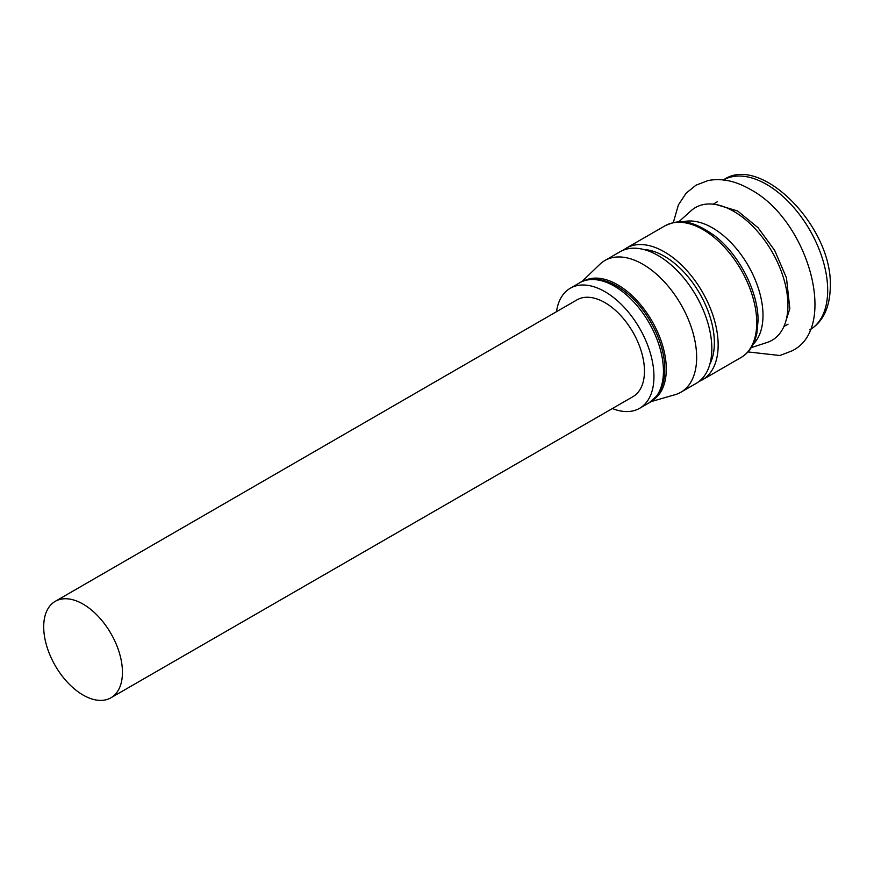 <?xml version="1.0" encoding="UTF-8"?>
<svg xmlns="http://www.w3.org/2000/svg" width="874" height="874" viewBox="0 0 874 874"><rect width="100%" height="100%" fill="white"/><g stroke="black" fill="none" stroke-linecap="round" stroke-linejoin="round"><path stroke-width="1.31" d="M753.115 344.312A71.45 41.253 -120 0 0 762.991 315.372A71.45 41.253 -120 0 0 735.231 247.266A71.45 41.253 -120 0 0 682.463 221.941M751.225 347.644L767.132 342.455A76.617 44.235 -120 0 0 787.922 305.19A76.617 44.235 -120 0 0 751.411 224.968A76.617 44.235 -120 0 0 691.083 210.732L678.639 221.92M699.113 381.403A76.038 43.897 -120 0 0 702.412 379.808A76.038 43.897 -120 0 0 718.155 345.001A76.038 43.897 -120 0 0 684.965 268.482A76.038 43.897 -120 0 0 626.374 248.107A76.038 43.897 -120 0 0 623.348 250.161M709.885 364.108A70.674 40.805 -120 0 0 714.364 342.805A70.674 40.805 -120 0 0 643.701 249.483M650.977 401.647L675.143 394.666A76.038 43.897 -120 0 0 680.901 392.229L696.086 383.457A76.038 43.897 -120 0 0 711.829 348.65A76.038 43.897 -120 0 0 678.639 272.131A76.038 43.897 -120 0 0 620.048 251.756L604.863 260.518A76.038 43.897 -120 0 0 599.87 264.287L581.745 281.734M680.901 392.229A76.038 43.897 -120 0 0 696.654 357.411A76.038 43.897 -120 0 0 663.464 280.893A76.038 43.897 -120 0 0 604.863 260.518M653.206 399.899A68.882 39.767 -120 0 0 666.294 369.101A68.882 39.767 -120 0 0 637.004 300.623A68.882 39.767 -120 0 0 584.367 280.674M122.447 672.314A55.685 32.152 -120 0 0 98.139 616.268A55.685 32.152 -120 0 0 55.226 601.356A55.685 32.152 -120 0 0 43.7 626.844A55.685 32.152 -120 0 0 68.008 682.878A55.685 32.152 -120 0 0 110.911 697.802A55.685 32.152 -120 0 0 122.447 672.314M110.911 697.802L632.885 396.709A55.914 32.283 -120 0 0 644.466 371.111A55.914 32.283 -120 0 0 620.059 314.837A55.914 32.283 -120 0 0 576.971 299.869L55.226 601.356M612.379 408.54A69.33 40.029 -120 0 0 639.593 408.322A69.33 40.029 -120 0 0 653.96 376.585A69.33 40.029 -120 0 0 623.697 306.818A69.33 40.029 -120 0 0 570.263 288.245A69.33 40.029 -120 0 0 556.476 311.712M810.012 329.749A86.493 49.938 -120 0 0 827.678 290.299A86.493 49.938 -120 0 0 790.085 203.434A86.493 49.938 -120 0 0 723.519 179.946M756.742 322.724A76.038 43.897 -120 0 0 723.552 246.195A76.038 43.897 -120 0 0 664.961 225.831C676.946 220.521 688.657 217.375 714.67 235.805C739.251 254.476 758.588 292.506 758.053 320.9L756.862 333.278C754.273 344.891 748.985 352.976 740.999 357.532A76.038 43.897 -120 0 0 756.742 322.724M663.442 371.111A69.33 40.029 -120 0 0 633.18 301.344A69.33 40.029 -120 0 0 579.757 282.772C587.252 277.528 606.032 275.736 627.095 293.303C648.661 310.707 665.201 344.203 664.753 369.287C664.896 374.902 664.043 385.849 657.27 395.507L649.087 402.848A69.33 40.029 -120 0 0 663.442 371.111M717.39 201.752L713.206 204.166M664.961 225.831L626.374 248.107M723.279 180.088C759.998 153.289 832.824 226.442 830.3 286.65C829.929 307.451 823.09 321.872 809.772 329.891M740.999 357.532L702.412 379.808M788.064 324.156L783.88 326.57M570.263 288.245L579.757 282.772M639.593 408.322L649.087 402.848M673.297 222.619L678.41 204.887L686.156 193.143L696.01 185.179L707.853 180.623C721.17 177.903 735.274 180.787 750.132 189.297C808.778 220.172 838.92 328.952 791.735 350.966L779.903 355.521L747.947 351.916M716.571 204.669L737.612 210.984L758.097 227.775L774.659 250.368L786.458 277.834L789.823 308.577L785.136 323.413"/></g></svg>
